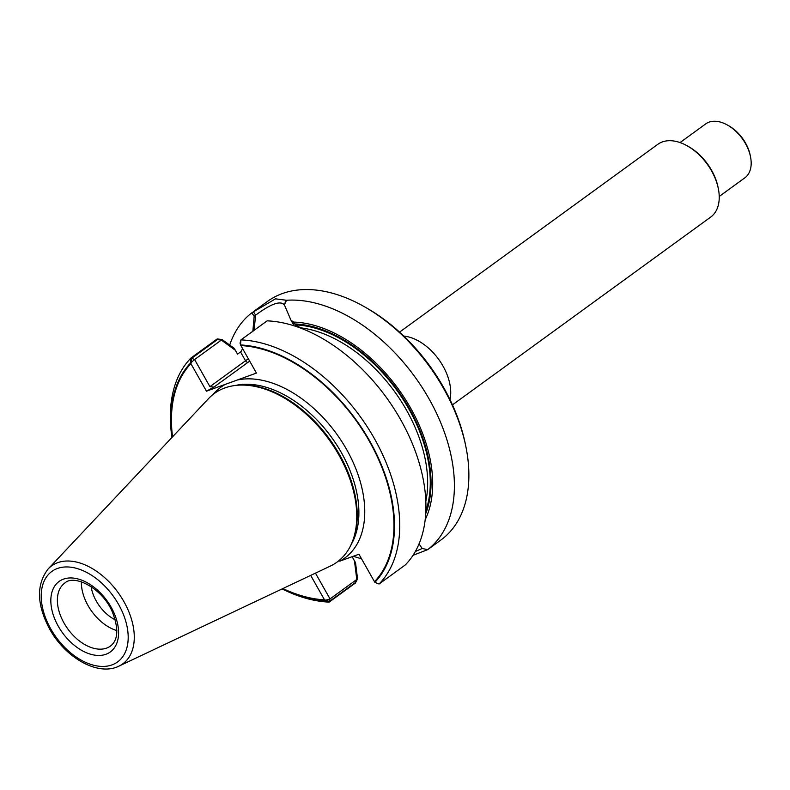 <?xml version="1.0" encoding="UTF-8"?>
<svg xmlns="http://www.w3.org/2000/svg" width="790" height="790" viewBox="0 0 790 790"><rect width="100%" height="100%" fill="white"/><g stroke="black" fill="none" stroke-linecap="round" stroke-linejoin="round"><path stroke-width="1.19" d="M96.311 601.121A32.232 20.283 -126 0 0 115.271 619.844A32.232 20.283 -126 0 1 96.311 601.121A32.232 20.283 -126 0 1 91.127 586.634A32.232 20.283 -126 0 0 96.311 601.121M88.075 605.634A38.907 24.49 -126 0 0 116.861 630.578A38.907 24.49 -126 0 1 88.075 605.634A38.907 24.49 -126 0 1 81.4 581.815A38.907 24.49 -126 0 0 88.075 605.634M118.925 666.128L330.299 566.114A104.27 65.619 -126 0 0 349.911 547.026L352.192 542.71A102.019 64.207 -126 0 0 331.484 437.235A102.019 64.207 -126 0 0 237.523 385.016A102.019 64.207 -126 0 1 331.484 437.235A102.019 64.207 -126 0 1 352.192 542.71L350.424 546.068A103.767 65.303 -126 0 0 329.351 438.786A103.767 65.303 -126 0 0 233.781 385.668L232.714 385.856A104.27 65.619 -126 0 0 208.511 398.634L48.21 568.889C36.143 584.501 36.636 604.577 49.691 629.136C65.373 657.764 98.187 676.576 118.925 666.128A60.544 38.098 -126 0 0 118.026 592.461A60.544 38.098 -126 0 0 48.21 568.889M240.772 340.5L240.446 344.598L240.061 343.077L240.772 340.5M191.318 362.393L191.703 358.275L194.597 359.549L191.318 362.393L190.913 363.686A143.059 90.03 -126 0 0 172.556 436.821M329.312 601.506L325.845 600.173L330.032 598.919L329.312 601.506L354.996 582.823L356.784 579.465L330.032 598.919L329.144 602.108A147.493 92.815 -126 0 1 282.119 588.915M325.845 600.173L324.512 599.837L310.687 575.396L324.868 600.459L329.144 602.108L355.342 583.069L357.544 578.912L330.032 598.919L315.447 573.145L330.032 598.919L324.868 600.459A143.76 90.475 -126 0 1 282.287 588.827M282.889 588.55A143.059 90.03 -126 0 0 324.512 599.837M374.845 582.349A143.76 90.475 -126 0 0 369.809 441.146A143.76 90.475 -126 0 0 240.535 344.944L240.94 339.888L267.129 320.849A147.493 92.815 -126 0 1 400.599 419.579A147.493 92.815 -126 0 1 405.25 564.978L379.062 584.027L374.845 582.349L358.937 554.225L339.769 561.167L358.937 554.225L374.49 581.726A143.059 90.03 -126 0 0 369.384 441.294A143.059 90.03 -126 0 0 240.891 345.576L256.444 373.078L206.467 391.188L213.952 387.09L209.933 386.656L194.597 359.549L191.022 357.979L217.211 338.93L222.108 339.542L194.597 359.549L221.348 340.095L217.388 339.601L191.703 358.275M379.062 584.027A147.493 92.815 -126 0 0 374.411 438.618A147.493 92.815 -126 0 0 240.94 339.888L240.061 343.077L240.535 344.944L256.444 373.078L206.467 391.188L190.913 363.686M171.973 437.443A147.493 92.815 -126 0 1 191.022 357.979L190.558 363.054L206.467 391.188L213.952 387.09L209.933 386.656L245.522 360.773L240.525 351.945L237.533 354.127L235.351 350.276L221.348 340.095M356.784 579.465L354.453 560.801L352.281 556.95L353.13 556.328L352.281 556.95L355.53 562.687L357.544 578.912M300.358 327.81L296.418 326.586L300.358 327.81L292.043 322.103L294.156 325.835L290.987 320.236L293.683 322.073L295.253 324.848L300.358 327.81A123.487 77.716 -126 0 1 394.743 391.81A123.487 77.716 -126 0 1 425.84 501.245A123.487 77.716 -126 0 0 394.743 391.81A123.487 77.716 -126 0 0 300.358 327.81M285.96 300.625L284.311 304.733C280.262 300.457 270.723 303.913 255.693 315.101L254.034 329.953M415.343 551.509L422.216 548.487L415.343 551.509M425.731 513.638A126.361 79.523 -126 0 0 399.928 393.509A126.361 79.523 -126 0 0 294.739 323.949M254.074 312.02L253.659 312.327L255.693 315.101M452.463 404.865L710.714 217.062A44.971 28.302 -126 0 0 718.317 188.553L718.021 187.082A42.64 26.83 -126 0 0 688.594 146.614L687.28 145.874A44.971 28.302 -126 0 0 657.813 144.323L399.562 332.126M718.317 188.553A44.971 28.302 -126 0 0 687.28 145.874M450.004 399.612A44.971 28.302 -126 0 0 438.648 359.302A44.971 28.302 -126 0 0 403.799 336.076M719.236 196.463L744.861 177.819A33.318 20.965 -126 0 0 750.5 156.697A33.318 20.965 -126 0 0 727.501 125.077A33.318 20.965 -126 0 0 705.677 123.921L680.042 142.565M750.5 156.697L750.204 155.225A30.988 19.503 -126 0 0 728.814 125.817L727.501 125.077M349.911 547.026A104.27 65.619 -126 0 0 328.739 439.22A104.27 65.619 -126 0 0 232.714 385.856M222.108 339.542L234.284 348.39L237.533 354.127L240.525 351.945L245.522 360.773A37.515 5.214 -29.5 0 1 248.356 358.769A37.515 5.214 -29.5 0 0 245.522 360.773A2.33 1.462 54 0 0 248.07 362.274A35.185 4.888 -29.5 0 1 249.68 361.119A35.185 4.888 -29.5 0 0 248.07 362.274L213.952 387.09L248.07 362.274A2.33 1.462 54 0 1 245.522 360.773L209.933 386.656L194.597 359.549L190.558 363.054A143.76 90.475 -126 0 0 172.102 437.305M425.208 519.662A128.454 80.837 -126 0 0 402.989 395.672A128.454 80.837 -126 0 0 293.683 322.073M242.639 348.666A128.454 80.837 -126 0 0 241.029 351.58M419.056 543.895L422.166 548.477L427.666 549.652L413.032 555.321M252.8 331.76L254.182 316.247L251.763 312.85L275.522 298.837L286.523 300.269L284.351 304.812M290.987 320.236L284.558 305.246C280.796 300.062 270.674 303.735 254.182 316.247M254.163 311.092L267.425 301.454A147.493 92.815 54 0 1 364.062 306.54A147.493 92.815 54 0 1 443.536 388.354A147.493 92.815 54 0 1 465.853 446.518A147.493 92.815 54 0 1 440.909 540.024L427.657 549.662A147.493 92.815 -126 0 0 429.059 398.881A147.493 92.815 -126 0 0 286.523 300.269M251.773 312.86A147.493 92.815 -126 0 0 229.722 345.072M353.367 556.239A147.493 92.815 -126 0 0 361.514 558.777M364.062 306.54L366.155 307.725A143.76 90.475 54 0 1 443.625 387.465A143.76 90.475 54 0 1 465.369 444.158L465.853 446.518M225.634 384.236A105.524 66.409 -126 0 0 213.033 394.487A105.524 66.409 -126 0 1 225.634 384.236M339.769 561.167A105.524 66.409 -126 0 0 346.642 449.54A105.524 66.409 -126 0 0 237.276 380.02A105.524 66.409 -126 0 1 346.642 449.54A105.524 66.409 -126 0 1 339.769 561.167M425.879 510.646A125.353 78.891 -126 0 0 398.437 392.472A125.353 78.891 -126 0 0 295.253 324.848A125.353 78.891 -126 0 1 398.437 392.472A125.353 78.891 -126 0 1 425.879 510.646M64.059 623.103A38.907 24.49 -126 0 0 110.521 646.032C118.243 639.939 118.806 628.475 112.22 611.648C102.266 588.096 74.122 573.935 64.75 583.089A38.907 24.49 -126 0 0 64.059 623.103M58.302 626.253A43.569 27.423 -126 0 0 116.308 644.433A43.569 27.423 -126 0 0 79.504 579.386A43.569 27.423 -126 0 0 58.302 626.253M50.817 628.968A55.932 35.195 -126 0 0 125.264 652.293A55.932 35.195 -126 0 0 78.032 568.8A55.932 35.195 -126 0 0 50.817 628.968"/></g></svg>
